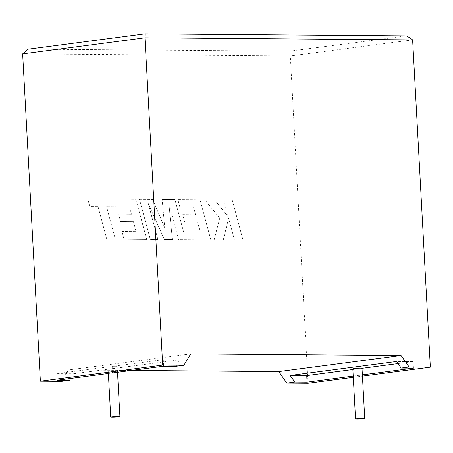 <?xml version="1.0" encoding="UTF-8"?>
<svg xmlns="http://www.w3.org/2000/svg" width="453" height="453" viewBox="0 0 453 453"><rect width="100%" height="100%" fill="white"/><g stroke="black" fill="none" stroke-linecap="round" stroke-linejoin="round"><path stroke-width="0.34" stroke-dasharray="2.27 1.7" d="M112.537 372.932L112.185 366.386A4.598 0.317 -3.1 0 1 115.657 366.279A4.598 0.317 -3.1 0 1 117.191 366.432A4.598 0.317 -3.1 0 1 114.484 366.868A4.598 0.317 -3.1 0 1 109.541 367.083A4.598 0.317 -3.1 0 1 108.007 366.936L108.358 373.482M352.825 368.827A4.598 0.317 176.9 0 0 354.359 368.98A4.598 0.317 176.9 0 0 357.83 368.872L358.187 375.418A4.598 0.317 176.9 0 0 362.366 374.874M175.934 366.313L179.835 359.801L163.284 359.671L112.185 366.386M163.284 359.671L163.641 366.217M22.65 53.879L290.322 55.951L308.046 383.249M190.707 353.889L68.409 369.959L131.455 370.446M68.409 369.959L61.591 381.335M108.007 366.936L56.902 373.651L73.454 373.776L70.662 378.436M56.902 373.651L57.259 380.197M73.454 373.776L179.835 359.801M353.221 376.069L358.187 375.418M353.283 377.304L362.434 376.103M352.864 369.523L357.83 368.872M398.04 363.589L413.113 361.613L396.562 361.483M413.113 361.613L413.47 368.159M27.956 49.213L145.068 33.85L406.211 35.878L289.733 51.183L28.59 49.156M412.626 39.887L290.322 55.951L289.733 51.183M232.225 199.943L243.012 240.09L234.484 240.022L228.64 218.227L223.284 239.937L214.161 239.869L219.733 218.153L204.745 199.728L214.609 199.807L228.278 216.998L223.686 199.875L232.225 199.943L243.012 240.09M242.984 240.096L234.484 240.022M234.456 240.028L228.64 218.227M228.612 218.227L223.284 239.937M223.255 239.943L214.161 239.869M214.133 239.869L219.733 218.153M219.705 218.159L204.745 199.728M204.716 199.733L214.609 199.807M214.58 199.807L228.278 216.998M228.25 216.998L223.686 199.875M223.657 199.881L232.196 199.949M139.49 199.224L152.638 199.326L164.813 228.04L162.112 199.399L174.881 199.496L183.618 232.01L200.237 232.134L197.57 222.157L184.705 222.061L182.723 214.637L195.588 214.739L193.561 207.27L179.903 207.163L177.87 199.518L200.016 199.694L210.815 239.841L178.516 239.592L168.924 203.85L172.35 239.541L164.36 239.478L148.256 203.516L157.899 239.433L150.283 239.371L139.462 199.229L152.638 199.326M152.61 199.331L164.813 228.04M164.784 228.046L162.112 199.399M162.083 199.405L174.881 199.496M174.852 199.501L183.618 232.01M183.584 232.01L200.237 232.134M200.209 232.14L197.57 222.157M197.542 222.163L184.705 222.061M184.677 222.061L182.723 214.637M182.695 214.643L195.588 214.739M195.56 214.739L193.561 207.27M193.533 207.27L179.903 207.163M179.875 207.168L177.87 199.518M177.842 199.524L200.016 199.694M199.988 199.694L210.815 239.841M210.787 239.847L178.516 239.592M178.488 239.592L168.924 203.85M168.89 203.85L172.35 239.541M172.321 239.546L164.36 239.478M164.326 239.484L148.256 203.516M148.227 203.522L157.899 239.433M157.871 239.433L150.283 239.371M150.254 239.377L139.462 199.229M129.428 206.772L106.58 206.704L115.288 239.099L106.744 239.031L98.041 206.636L89.83 206.574L87.752 198.822L135.877 199.195L146.676 239.343L124.02 239.167L121.987 231.528L136.104 231.636L133.437 221.659L120.572 221.562L118.59 214.139L131.455 214.241L129.428 206.772L106.58 206.704M106.551 206.71L115.288 239.099M115.26 239.105L106.744 239.031M106.715 239.037L98.041 206.636M98.012 206.642L89.83 206.574M89.802 206.579L87.752 198.822M87.718 198.827L135.877 199.195M135.849 199.201L146.676 239.343M146.647 239.348L124.02 239.167M123.992 239.173L121.987 231.528M121.959 231.534L136.104 231.636M136.076 231.642L133.437 221.659M133.409 221.664L120.572 221.562M120.543 221.562L118.59 214.139M118.556 214.144L131.455 214.241M131.427 214.246L129.399 206.778M117.508 372.281L117.191 366.432"/><path stroke-width="0.68" d="M112.259 417.27A4.598 0.317 -3.1 0 1 110.725 417.117A4.598 0.317 -3.1 0 1 113.431 416.681A4.598 0.317 -3.1 0 1 118.375 416.466A4.598 0.317 -3.1 0 1 119.909 416.618A4.598 0.317 -3.1 0 1 117.202 417.054A4.598 0.317 -3.1 0 1 112.259 417.27M110.725 417.117L108.358 373.482A4.598 0.317 -3.1 0 1 108.358 373.476A4.598 0.317 -3.1 0 1 112.537 372.932L163.641 366.217L175.934 366.313L183.895 365.271L162.678 365.107L144.954 37.809L22.65 53.879L27.956 49.213L145.034 33.833L144.954 37.809L412.626 39.887L430.35 367.179L409.133 367.015L401.171 368.062L396.562 361.483L290.18 375.458L306.732 375.588L352.864 369.523M363.193 418.362A4.598 0.317 176.9 0 0 358.249 418.578A4.598 0.317 176.9 0 0 355.543 419.014A4.598 0.317 176.9 0 0 357.077 419.167A4.598 0.317 176.9 0 0 362.021 418.951A4.598 0.317 176.9 0 0 364.733 418.515A4.598 0.317 176.9 0 0 363.193 418.362M364.733 418.515L362.366 374.874A4.598 0.317 176.9 0 0 362.366 374.869L362.009 368.323A4.598 0.317 176.9 0 0 360.475 368.176A4.598 0.317 176.9 0 0 355.531 368.391A4.598 0.317 176.9 0 0 352.825 368.827L355.543 419.014M108.358 373.482L57.259 380.197L69.552 380.294L61.591 381.335L40.374 381.171L162.678 365.107M40.374 381.171L22.65 53.879M353.283 377.304L308.046 383.249L286.828 383.085L278.776 371.59L131.455 370.446M409.133 367.015L401.081 355.52L190.707 353.889L183.895 365.271M70.662 378.436L69.552 380.294M290.18 375.458L294.79 382.038L307.083 382.134L353.221 376.069M294.79 382.038L286.828 383.085M362.434 376.103L430.35 367.179M362.366 374.869L413.47 368.159L401.171 368.062M362.009 368.323L398.04 363.589M306.732 375.588L307.083 382.134M401.081 355.52L278.776 371.59M406.211 35.878L406.783 35.866L412.626 39.887M119.909 416.618L117.508 372.281M406.783 35.866L145.034 33.833"/></g></svg>
